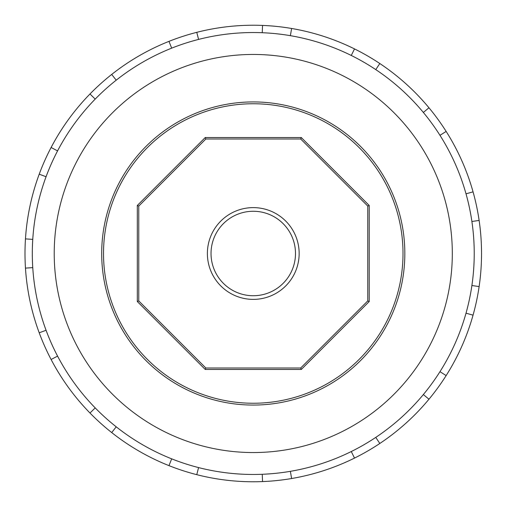 <?xml version="1.0" encoding="UTF-8"?>
<svg xmlns="http://www.w3.org/2000/svg" width="507" height="507" viewBox="0 0 507 507"><rect width="100%" height="100%" fill="white"/><g stroke="black" fill="none" stroke-linecap="round" stroke-linejoin="round"><path stroke-width="0.76" d="M481.536 253.5A228.264 228.264 0 0 0 260.573 25.35A228.264 228.264 0 0 0 25.464 268.108L32.759 267.639A220.963 220.963 0 0 0 46.067 330.272L39.216 332.807A228.264 228.264 0 0 0 51.106 359.501L57.57 356.11A220.963 220.963 0 0 0 95.208 407.907L89.98 413.015A228.264 228.264 0 0 0 111.698 432.566L116.223 426.831A220.963 220.963 0 0 0 171.677 458.848L168.977 465.635A228.264 228.264 0 0 0 196.767 474.666L198.573 467.587A220.963 220.963 0 0 0 262.252 474.279L262.55 481.58A228.264 228.264 0 0 0 291.607 478.526L290.378 471.326A220.963 220.963 0 0 0 351.275 451.541L354.513 458.087A228.264 228.264 0 0 0 379.819 443.473L375.769 437.395A220.963 220.963 0 0 0 423.351 394.554L428.973 399.218A228.264 228.264 0 0 0 446.147 375.579L439.975 371.669A220.963 220.963 0 0 0 466.015 313.18L473.05 315.151A228.264 228.264 0 0 0 481.536 253.5M196.767 474.666A228.264 228.264 0 0 0 262.55 481.58M379.819 443.473A228.264 228.264 0 0 0 428.973 399.218M291.607 478.526A228.264 228.264 0 0 0 354.513 458.087M446.147 375.579A228.264 228.264 0 0 0 473.05 315.151M51.106 359.501A228.264 228.264 0 0 0 89.98 413.015M111.698 432.566A228.264 228.264 0 0 0 168.977 465.635M32.759 267.639A220.963 220.963 0 0 1 246.193 32.651A220.963 220.963 0 0 1 474.229 253.5A220.963 220.963 0 0 1 260.338 474.349A220.963 220.963 0 0 1 32.759 239.361L25.464 238.892A228.264 228.264 0 0 0 39.216 332.807M351.275 451.541A220.963 220.963 0 0 0 375.769 437.395M262.252 474.279A220.963 220.963 0 0 0 290.378 471.326M466.015 313.18A220.963 220.963 0 0 0 471.897 285.517L479.128 286.569A228.264 228.264 0 0 0 479.128 220.431L471.897 221.483A220.963 220.963 0 0 1 471.897 285.517M423.351 394.554A220.963 220.963 0 0 0 439.975 371.669M171.677 458.848A220.963 220.963 0 0 0 198.573 467.587M95.208 407.907A220.963 220.963 0 0 0 116.223 426.831M46.067 330.272A220.963 220.963 0 0 0 57.57 356.11M452.314 253.5A199.048 199.048 0 0 1 153.741 425.88A199.048 199.048 0 0 1 153.741 81.12A199.048 199.048 0 0 1 452.314 253.5M404.833 253.5A151.568 151.568 0 0 1 177.482 384.762A151.568 151.568 0 0 1 177.482 122.238A151.568 151.568 0 0 1 404.833 253.5M32.759 239.361A220.963 220.963 0 0 1 46.067 176.728L39.216 174.193A228.264 228.264 0 0 1 51.106 147.499L57.57 150.89A220.963 220.963 0 0 1 95.208 99.093L89.98 93.985A228.264 228.264 0 0 1 111.698 74.434L116.223 80.169A220.963 220.963 0 0 1 171.677 48.152L168.977 41.365A228.264 228.264 0 0 1 196.767 32.334L198.573 39.413A220.963 220.963 0 0 1 262.252 32.721L262.55 25.42A228.264 228.264 0 0 1 379.819 63.527L375.769 69.605A220.963 220.963 0 0 1 423.351 112.446L428.973 107.782A228.264 228.264 0 0 1 479.128 220.431M196.767 32.334A228.264 228.264 0 0 1 262.55 25.42M379.819 63.527A228.264 228.264 0 0 1 428.973 107.782M291.607 28.474L290.378 35.674A220.963 220.963 0 0 1 351.275 55.459L354.513 48.913M446.147 131.421L439.975 135.331A220.963 220.963 0 0 1 466.015 193.82L473.05 191.849M51.106 147.499A228.264 228.264 0 0 1 89.98 93.985M111.698 74.434A228.264 228.264 0 0 1 168.977 41.365M25.464 238.892A228.264 228.264 0 0 1 39.216 174.193M351.275 55.459A220.963 220.963 0 0 1 375.769 69.605M262.252 32.721A220.963 220.963 0 0 1 290.378 35.674M466.015 193.82A220.963 220.963 0 0 1 471.897 221.483M423.351 112.446A220.963 220.963 0 0 1 439.975 135.331M171.677 48.152A220.963 220.963 0 0 1 198.573 39.413M95.208 99.093A220.963 220.963 0 0 1 116.223 80.169M46.067 176.728A220.963 220.963 0 0 1 57.57 150.89M367.765 300.93L300.695 368L301.297 369.457L369.223 301.532L367.765 300.93L367.765 206.07L369.223 205.468L301.297 137.543L205.234 137.543L137.308 205.468L137.308 301.532L205.234 369.457L301.297 369.457M300.695 368L205.842 368L205.234 369.457M205.842 368L138.766 300.93L137.308 301.532M138.766 300.93L138.766 206.07L137.308 205.468M138.766 206.07L205.842 139L205.234 137.543M369.223 301.532L369.223 205.468M205.842 139L300.695 139L301.297 137.543M300.695 139L367.765 206.07M299.149 253.5A45.884 45.884 0 0 1 230.324 293.236A45.884 45.884 0 0 1 230.324 213.764A45.884 45.884 0 0 1 299.149 253.5M295.492 253.5A42.227 42.227 0 0 1 232.149 290.074A42.227 42.227 0 0 1 232.149 216.926A42.227 42.227 0 0 1 295.492 253.5M403.008 253.5A149.742 149.742 0 0 1 178.394 383.184A149.742 149.742 0 0 1 178.394 123.816A149.742 149.742 0 0 1 403.008 253.5"/></g></svg>

